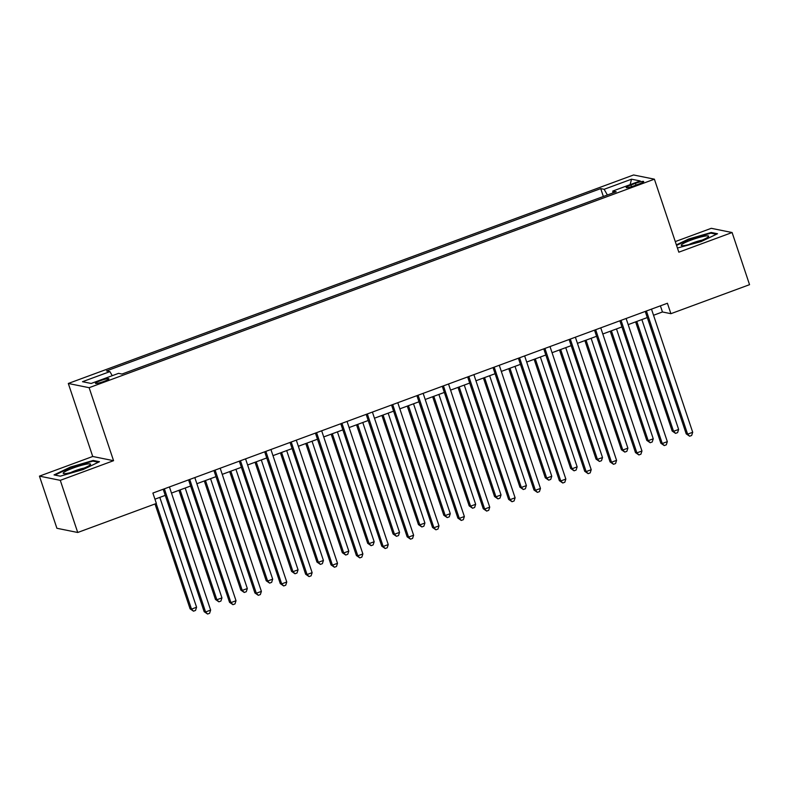 <?xml version="1.0" encoding="UTF-8"?>
<svg xmlns="http://www.w3.org/2000/svg" width="789" height="789" viewBox="0 0 789 789"><rect width="100%" height="100%" fill="white"/><g stroke="black" fill="none" stroke-linecap="round" stroke-linejoin="round"><path stroke-width="1.18" d="M103.961 381.412A7.101 0.937 -18.5 0 0 108.892 378.799A7.101 0.937 -18.5 0 0 100.361 380.683A7.101 0.937 -18.5 0 0 95.43 383.306A7.101 0.937 -18.5 0 0 103.961 381.412M39.45 476.132L60.28 480.343L113.557 460.687L92.727 456.476L39.45 476.132L56.897 528.275L77.726 532.486L156.37 503.471L152.888 493.046L667.415 303.252L670.897 313.687L749.55 284.671L732.103 232.528L711.274 228.317L675.285 241.592M92.727 456.476L68.308 383.474L633.577 174.971L654.397 179.182L89.127 387.695L68.308 383.474M635.441 183.344L630.973 184.991A6.874 0.907 -18.5 0 0 626.2 187.535A6.874 0.907 -18.5 0 0 634.464 185.701L638.932 184.054A6.874 0.907 -18.5 0 0 643.706 181.519A6.874 0.907 -18.5 0 0 635.441 183.344L636.033 185.119M607.392 194.991L604.127 189.301L600.725 188.61L106.495 370.919L109.908 371.609L112.245 375.692M604.127 189.301L631.535 179.192L640.204 180.947L612.797 191.056L612.935 192.95M109.908 371.609L82.5 381.708L91.169 383.464L118.567 373.355L121.979 374.045L616.209 191.747L612.797 191.056M60.28 480.343L77.726 532.486M113.557 460.687L89.127 387.695M654.397 179.182L678.826 252.184L732.103 232.528M653.548 315.265L662.454 311.971L670.897 313.687M154.94 499.181L165.256 495.374M171.489 493.076L190.622 486.014M196.865 483.716L215.989 476.655M222.232 474.357L241.365 467.295M247.608 464.997L266.731 457.945M272.974 455.638L292.108 448.586M298.35 446.278L317.474 439.226M323.717 436.919L342.85 429.867M349.093 427.559L368.216 420.507M374.459 418.209L393.593 411.148M399.836 408.85L418.959 401.788M425.202 399.49L444.335 392.429M450.578 390.131L469.702 383.069M475.945 380.771L495.078 373.72M501.321 371.412L520.444 364.36M526.687 362.052L545.82 355.001M552.063 352.693L571.187 345.641M577.43 343.333L596.563 336.282M602.806 333.984L621.929 326.922M628.172 324.624L647.305 317.563M660.403 305.836L662.454 311.971M600.725 188.61L603.358 196.481M630.105 184.675L631.535 179.192M677.435 248.022L701.066 241.612L717.517 233.751L711.244 232.489L688.521 239.077L676.38 244.876M60.309 476.171L83.032 469.583L99.483 461.723L93.21 460.46L70.487 467.049L54.037 474.909L60.309 476.171M688.698 239.609L688.521 239.077M711.51 233.278L711.244 232.489M70.665 467.581L70.487 467.049M93.467 461.249L93.21 460.46M645.244 311.428L686.213 433.871L687.623 434.157L646.418 310.994M692.703 432.283L691.657 435.469L689.635 436.218L687.623 434.157L692.703 432.283L651.487 309.13M689.635 436.218L686.213 433.871M635.618 321.873L672.149 431.021L673.55 431.307L678.629 429.433L641.861 319.575M636.792 321.439L673.55 431.307L675.562 433.368L672.149 431.021M678.629 429.433L677.593 432.619L675.562 433.368M619.878 320.788L660.847 443.231L662.257 443.517L621.042 320.354M667.326 441.643L666.291 444.828L664.259 445.578L662.257 443.517L667.326 441.643L626.121 318.49M664.259 445.578L660.847 443.231M594.511 330.147L635.47 452.59L636.881 452.866L595.675 329.713M641.96 451.002L640.915 454.188L638.893 454.937L636.881 452.866L641.96 451.002L600.745 327.839M638.893 454.937L635.47 452.59M569.135 339.507L610.104 461.94L611.514 462.226L570.299 339.073M616.584 460.362L615.548 463.547L613.517 464.297L611.514 462.226L616.584 460.362L575.378 337.199M613.517 464.297L610.104 461.94M610.252 331.232L646.773 440.38L648.183 440.666L653.253 438.792L616.495 328.924M611.416 330.798L648.183 440.666L650.185 442.728L646.773 440.38M653.253 438.792L652.217 441.978L650.185 442.728M584.886 340.592L621.407 449.74L622.807 450.026L627.886 448.152L591.119 338.284M586.049 340.158L622.807 450.026L624.819 452.087L621.407 449.74M627.886 448.152L626.851 451.338L624.819 452.087M559.509 349.951L596.03 459.099L597.441 459.385L602.51 457.512L565.752 347.643M560.673 349.517L597.441 459.385L599.443 461.447L596.03 459.099M602.51 457.512L601.474 460.697L599.443 461.447M543.769 348.866L584.728 471.299L586.138 471.585L544.933 348.432M591.217 469.711L590.172 472.907L588.15 473.647L586.138 471.585L591.217 469.711L550.002 346.558M588.15 473.647L584.728 471.299M534.143 359.311L570.664 468.459L572.064 468.745L577.144 466.871L540.376 357.003M535.307 358.877L572.064 468.745L574.076 470.806L570.664 468.459M577.144 466.871L576.108 470.057L574.076 470.806M685.345 245.349A14.419 1.913 -18.5 0 0 699.015 241.345A14.419 1.913 -18.5 0 0 708.384 236.73A14.419 1.913 -18.5 0 0 704.528 236.177A14.419 1.913 -18.5 0 0 687.939 241.326A14.419 1.913 -18.5 0 0 681.775 245.635A14.419 1.913 -18.5 0 0 685.345 245.349M676.558 245.409L688.856 239.531L710.879 233.149L716.432 234.274M702.062 240.142A9.872 1.312 -18.5 0 0 688.866 244.56M73.239 467.995A14.419 1.913 -18.5 0 0 63.731 473.607A14.419 1.913 -18.5 0 0 80.557 469.475A14.419 1.913 -18.5 0 0 90.34 464.701A14.419 1.913 -18.5 0 0 73.239 467.995M84.028 468.114A9.872 1.312 -18.5 0 0 75.221 470.698A9.872 1.312 -18.5 0 0 70.832 472.532M54.944 475.086L70.823 467.502L92.836 461.121L98.398 462.246M518.393 358.226L559.362 480.659L560.772 480.945L519.556 357.792M565.841 479.071L564.806 482.257L562.774 483.006L560.772 480.945L565.841 479.071L524.636 355.918M562.774 483.006L559.362 480.659M508.767 368.66L545.288 477.818L546.698 478.095L551.767 476.231L515.01 366.362M509.941 368.236L546.698 478.095L548.7 480.166L545.288 477.818M551.767 476.231L550.732 479.416L548.7 480.166M493.026 367.575L533.985 490.018L535.396 490.304L494.19 367.151M540.475 488.43L539.429 491.616L537.408 492.366L535.396 490.304L540.475 488.43L499.269 365.277M537.408 492.366L533.985 490.018M483.401 378.02L519.921 487.178L521.322 487.454L526.401 485.59L489.644 375.722M484.564 377.596L521.322 487.454L523.334 489.525L519.921 487.178M526.401 485.59L525.366 488.776L523.334 489.525M467.65 376.935L508.619 499.378L510.029 499.664L468.824 376.511M515.099 497.79L514.063 500.976L512.031 501.725L510.029 499.664L515.099 497.79L473.893 374.637M512.031 501.725L508.619 499.378M458.024 387.379L494.545 496.528L495.956 496.814L501.025 494.94L464.267 385.081M459.198 386.955L495.956 496.814L497.958 498.885L494.545 496.528M501.025 494.94L499.989 498.135L497.958 498.885M442.284 386.294L483.253 508.737L484.653 509.023L443.448 385.87M489.732 507.149L488.697 510.335L486.665 511.085L484.653 509.023L489.732 507.149L448.527 383.996M486.665 511.085L483.253 508.737M432.658 396.739L469.179 505.887L470.579 506.173L475.659 504.299L438.901 394.441M433.822 396.305L470.579 506.173L472.591 508.234L469.179 505.887M475.659 504.299L474.623 507.495L472.591 508.234M416.908 395.654L457.876 518.097L459.287 518.383L418.081 395.22M464.356 516.509L463.321 519.695L461.289 520.444L459.287 518.383L464.356 516.509L423.151 393.356M461.289 520.444L457.876 518.097M407.282 406.098L443.803 515.247L445.213 515.533L450.282 513.659L413.525 403.8M408.455 405.664L445.213 515.533L447.215 517.594L443.803 515.247M450.282 513.659L449.247 516.844L447.215 517.594M391.541 405.013L432.51 527.456L433.911 527.742L392.705 404.579M438.99 525.869L437.954 529.054L435.922 529.804L433.911 527.742L438.99 525.869L397.784 402.715M435.922 529.804L432.51 527.456M381.915 415.458L418.436 524.606L419.837 524.892L424.916 523.018L388.158 413.15M383.079 415.024L419.837 524.892L421.849 526.953L418.436 524.606M424.916 523.018L423.88 526.204L421.849 526.953M366.165 414.373L407.134 536.816L408.544 537.092L367.339 413.939M413.614 535.228L412.578 538.414L410.546 539.163L408.544 537.092L413.614 535.228L372.408 412.065M410.546 539.163L407.134 536.816M356.539 424.817L393.06 533.966L394.47 534.252L399.54 532.378L362.782 422.509M357.713 424.383L394.47 534.252L396.472 536.313L393.06 533.966M399.54 532.378L398.504 535.563L396.472 536.313M340.799 423.732L381.768 546.166L383.168 546.452L341.962 423.298M388.247 544.588L387.212 547.773L385.18 548.523L383.168 546.452L388.247 544.588L347.042 421.425M385.18 548.523L381.768 546.166M331.173 434.177L367.694 543.325L369.094 543.611L374.173 541.737L337.416 431.869M332.337 433.743L369.094 543.611L371.106 545.672L367.694 543.325M374.173 541.737L373.138 544.923L371.106 545.672M315.422 433.092L356.391 555.525L357.802 555.811L316.596 432.658M362.871 553.937L361.835 557.133L359.804 557.882L357.802 555.811L362.871 553.937L321.665 430.784M359.804 557.882L356.391 555.525M305.797 443.536L342.318 552.685L343.728 552.971L348.797 551.097L312.04 441.229M306.97 443.102L343.728 552.971L345.73 555.032L342.318 552.685M348.797 551.097L347.762 554.282L345.73 555.032M290.056 442.451L331.025 564.885L332.425 565.171L291.22 442.018M337.505 563.297L336.469 566.482L334.437 567.232L332.425 565.171L337.505 563.297L296.299 440.144M334.437 567.232L331.025 564.885M280.43 452.886L316.951 562.044L318.352 562.32L323.431 560.456L286.673 450.588M281.594 452.462L318.352 562.32L320.364 564.391L316.951 562.044M323.431 560.456L322.395 563.642L320.364 564.391M264.68 451.801L305.649 574.244L307.059 574.53L265.854 451.377M312.128 572.656L311.093 575.842L309.061 576.591L307.059 574.53L312.128 572.656L270.923 449.503M309.061 576.591L305.649 574.244M255.054 462.246L291.575 571.404L292.985 571.68L298.055 569.816L261.297 459.948M256.228 461.821L292.985 571.68L294.997 573.751L291.575 571.404M298.055 569.816L297.019 573.001L294.997 573.751M239.314 461.161L280.282 583.604L281.683 583.89L240.477 460.737M286.762 582.016L285.726 585.201L283.695 585.951L281.683 583.89L286.762 582.016L245.557 458.863M283.695 585.951L280.282 583.604M229.688 471.605L266.209 580.753L267.619 581.039L272.688 579.165L235.931 469.307M230.852 471.181L267.619 581.039L269.621 583.11L266.209 580.753M272.688 579.165L271.653 582.361L269.621 583.11M213.937 470.52L254.906 592.963L256.317 593.249L215.111 470.096M261.386 591.375L260.35 594.561L258.319 595.31L256.317 593.249L261.386 591.375L220.18 468.222M258.319 595.31L254.906 592.963M204.312 480.965L240.832 590.113L242.243 590.399L247.322 588.525L210.555 478.667M205.485 480.531L242.243 590.399L244.255 592.46L240.832 590.113M247.322 588.525L246.276 591.72L244.255 592.46M188.571 479.88L229.54 602.323L230.94 602.609L189.735 479.446M236.019 600.735L234.984 603.92L232.952 604.67L230.94 602.609L236.019 600.735L194.814 477.582M232.952 604.67L229.54 602.323M178.945 490.324L215.466 599.472L216.876 599.758L221.946 597.884L185.188 488.026M180.109 489.89L216.876 599.758L218.878 601.82L215.466 599.472M221.946 597.884L220.91 601.07L218.878 601.82M163.195 489.239L204.164 611.682L205.574 611.968L164.368 488.805M210.643 610.094L209.608 613.28L207.576 614.029L205.574 611.968L210.643 610.094L169.438 486.941M207.576 614.029L204.164 611.682M155.009 503.974L190.09 608.832L191.5 609.118L196.579 607.244L159.812 497.376M156.173 503.54L191.5 609.118L193.512 611.179L190.09 608.832M196.579 607.244L195.534 610.43L193.512 611.179M631.535 186.677L630.973 184.991"/></g></svg>
